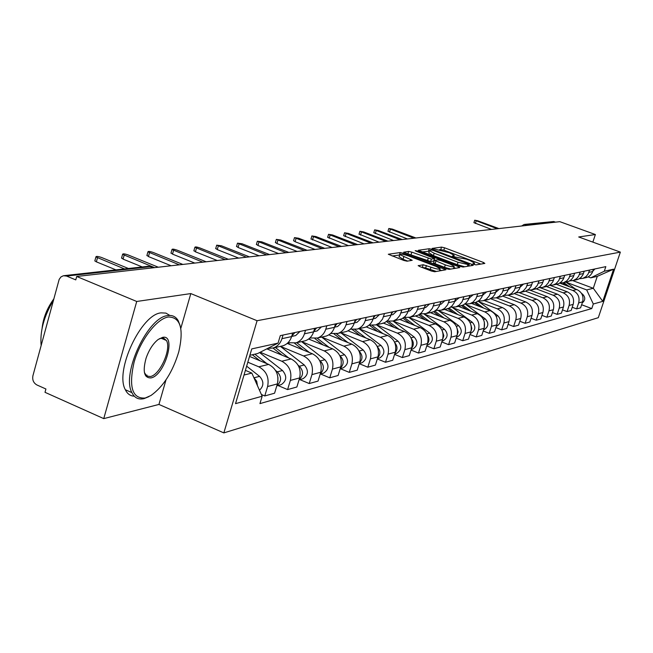 <?xml version="1.0" encoding="UTF-8"?>
<svg xmlns="http://www.w3.org/2000/svg" width="653" height="653" viewBox="0 0 653 653"><rect width="100%" height="100%" fill="white"/><g stroke="black" fill="none" stroke-linecap="round" stroke-linejoin="round"><path stroke-width="0.98" d="M473.898 264.392L476.037 264.881L484.844 263.42L483.473 262.465L444.554 247.797L441.55 247.103L432.115 248.426L449.484 252.784L454.194 255.372L452.39 256.082L453.427 256.653L466.479 259.2L469.76 260.433L474.576 263.094L472.837 263.812L473.898 264.392M418.295 265.477L419.642 266.514L431.396 271.019L434.686 271.754L445.909 269.754L403.415 253.266L400.183 252.54L388.298 254.254L403.799 260.449L407.088 261.192L412.214 260.302L399.832 254.605C400.395 253.707 403.448 254.205 409.007 256.107L436.016 266.408L440.13 268.718C439.559 269.599 436.506 269.101 430.98 267.208L423.168 264.734L418.206 265.771M257.086 320.721L190.815 293.581L136.722 301.474L76.703 276.472L559.825 221.669L595.373 234.533L578.705 236.974L620.35 252.115L257.086 320.721L223.848 432.898L598.303 317.685L620.35 252.115M459.949 266.326L463.075 267.036L473.229 265.347L471.866 264.367L432.335 249.422L429.266 248.72L418.336 250.287L459.949 266.326M459.777 267.583L449.182 269.346L445.975 268.62L403.636 252.221L408.656 251.421L411.839 252.148L431.372 259.094L434.62 258.482L416.206 251.225L415.177 250.662L417.512 251.054L458.406 266.579L459.777 267.583M136.722 301.474L103.754 418.622L45.008 392.322L45.914 388.992L36.911 384.968C33.507 382.993 32.177 379.915 32.919 375.728L59.162 279.419L60.892 276.986L63.39 275.729L66.573 276.056L75.764 279.892L76.703 276.472M103.754 418.622L158.94 404.436L223.848 432.898M524.767 224.387L553.728 221.522L526.147 224.616L525.028 225.62M555.491 222.159L553.728 221.522M592.851 242.116L595.373 234.533M585.178 277.835L587.953 277.011L590.443 275.231L592.23 272.701L593.471 269.248M556.38 284.308L572.828 290.479C578.011 293.05 579.954 297.188 578.656 302.902L582.59 301.849C583.88 296.176 581.954 292.062 576.803 289.516L559.703 283.108M582.59 301.849L580.59 307.824L576.648 308.926L572.232 307.253M589.602 270.064L588.059 274.105L586.1 276.521L582.909 278.341L579.276 278.749M578.656 302.902L576.648 308.926M575.807 279.941L578.623 279.1L581.154 277.288L582.974 274.717L584.223 271.207M562.502 309.857L567.073 311.595L571.163 310.453L573.187 304.371C574.493 298.601 572.534 294.421 567.302 291.826L550.348 285.443M580.215 272.056L578.656 276.162L576.664 278.619L573.416 280.48L569.677 280.888M546.488 286.536L563.188 292.822C568.453 295.442 570.428 299.654 569.114 305.473L567.073 311.595M566.094 282.129L568.959 281.272L571.53 279.427L573.375 276.815L574.648 273.24M552.414 312.55L557.156 314.362L561.392 313.179L563.449 306.992C564.78 301.115 562.78 296.862 557.466 294.217L540.504 287.81M570.493 274.121L568.902 278.3L566.886 280.798L563.588 282.692L559.719 283.092M536.235 288.838L553.197 295.254C558.552 297.915 560.56 302.208 559.221 308.126L557.156 314.362M556.03 284.39L558.944 283.516L561.547 281.647L563.425 278.986L564.714 275.346M541.949 315.35L546.871 317.236L551.271 316.011L553.352 309.71C554.699 303.727 552.675 299.384 547.271 296.691L530.171 290.218M560.405 276.26L558.797 280.512L556.242 283.475L553.393 284.977L549.402 285.385M525.559 291.205L542.847 297.768C548.283 300.486 550.324 304.861 548.969 310.885L546.871 317.236M544.153 286.806L547.957 286.12L550.724 284.398L552.789 281.827L554.413 277.525M531.093 318.24L536.203 320.215L540.766 318.942L542.88 312.526C544.243 306.428 542.186 302.012 536.693 299.262L519.372 292.675M549.94 278.472L548.308 282.814L545.712 285.826L542.823 287.361L538.684 287.761M514.393 293.638L532.105 300.38C537.631 303.155 539.705 307.604 538.333 313.75L536.203 320.215M533.24 289.246L537.158 288.544L539.966 286.798L542.072 284.177L543.72 279.794M519.812 321.252L525.126 323.3L529.861 321.978L532.007 315.448C533.395 309.236 531.297 304.739 525.714 301.931L508.091 295.205M539.068 280.782L537.411 285.198L534.774 288.267L531.836 289.826L527.559 290.226M502.761 296.136L520.947 303.09C526.563 305.922 528.677 310.461 527.289 316.713L525.126 323.3M521.902 291.777L525.306 291.295L528.791 289.287L530.93 286.618L532.603 282.145M508.091 324.37L513.617 326.516L518.539 325.137L520.719 318.484C522.122 312.158 519.992 307.563 514.311 304.706L496.337 297.809M527.771 283.173L526.089 287.679L523.412 290.805L520.425 292.397L515.992 292.781M490.623 298.715L509.356 305.906C515.07 308.796 517.225 313.424 515.805 319.799L513.617 326.516M510.107 294.405L513.633 293.923L517.184 291.867L519.355 289.148L521.053 284.594M495.896 327.61L501.651 329.855L506.769 328.426L508.981 321.635C510.409 315.187 508.23 310.502 502.459 307.587L484.175 300.543M516.025 285.663L514.319 290.25L511.593 293.442L508.556 295.066L503.961 295.442M478.918 301.751L497.308 308.836C503.12 311.783 505.308 316.509 503.871 323.006L501.651 329.855M497.839 297.139L501.488 296.65L505.095 294.56L507.308 291.793L509.03 287.149M483.204 330.981L489.195 333.332L494.525 331.838L496.77 324.916C498.215 318.346 496.002 313.562 490.134 310.583L471.531 303.392M503.798 288.259L502.059 292.936L499.292 296.193L496.198 297.841L491.431 298.217M466.054 304.641L484.763 311.889C490.681 314.893 492.909 319.717 491.456 326.353L489.195 333.332M485.065 299.988L488.844 299.498L492.517 297.368L494.762 294.536L496.468 289.956M469.98 334.491L476.225 336.948L481.775 335.397L484.061 328.337C485.53 321.627 483.269 316.754 477.294 313.701L458.365 306.347M491.064 290.952L489.293 295.736L486.477 299.05L483.334 300.731L478.388 301.09M452.66 307.653L471.703 315.056C477.727 318.142 479.996 323.064 478.518 329.83L476.225 336.948M471.744 302.951L475.662 302.461L479.4 300.282L481.685 297.401L483.473 292.56M456.186 338.14L462.708 340.719L468.495 339.103L470.813 331.904C472.299 325.055 470.005 320.068 463.916 316.95L444.652 309.432M477.784 293.768L475.988 298.65L473.123 302.029L469.923 303.751L464.781 304.094M438.702 310.787L458.088 318.37C464.226 321.513 466.536 326.541 465.042 333.454L462.708 340.719M459.949 305.996L463.279 304.992L466.258 302.812L468.397 299.703L469.866 295.45M441.795 341.952L448.603 344.653L454.643 342.972L456.994 335.618C458.512 328.622 456.169 323.529 449.974 320.345L430.351 312.648M463.932 296.707L462.104 301.686L459.181 305.147L455.925 306.894L450.578 307.22M442.277 340.997L443.297 340.719C447.958 337.585 448.35 333.781 444.473 329.316L424.14 314.06L443.885 321.823C450.137 325.039 452.496 330.181 450.97 337.234L448.603 344.653M445.566 309.228L448.962 308.208L451.99 305.979L454.17 302.812L455.655 298.462M426.76 345.919L433.87 348.767L440.179 347.004L442.579 339.487C444.113 332.344 441.73 327.145 435.412 323.88L415.43 316.003M449.46 299.776L447.599 304.861L444.628 308.396L441.314 310.183L435.739 310.485M409.007 317.505L429.062 325.423C435.42 328.72 437.828 333.977 436.286 341.184L433.87 348.767M430.539 312.607L433.992 311.571L437.086 309.293L439.298 306.053L440.816 301.604M411.031 350.065L418.483 353.061L425.079 351.216L427.511 343.543C429.07 336.238 426.638 330.916 420.205 327.577L399.84 319.505M434.327 302.984L432.441 308.183L429.413 311.791L426.034 313.62L420.222 313.897M411.912 349.224L412.974 348.931C417.798 345.666 418.198 341.699 414.173 337.021L393.065 321.056L413.561 329.194C420.042 332.565 422.507 337.944 420.932 345.306L418.483 353.061M414.818 316.142L418.336 315.081L421.487 312.763L423.74 309.44L425.283 304.894M394.575 354.399L402.379 357.55L409.276 355.624L411.757 347.78C413.341 340.311 410.851 334.867 404.297 331.446L383.499 323.153M418.491 306.339L416.573 311.661L413.488 315.35L410.043 317.211L403.987 317.456M376.438 324.778L397.342 333.136C403.954 336.597 406.468 342.09 404.868 349.633L402.379 357.55M398.354 319.839L401.946 318.762L405.154 316.387L407.448 312.999L409.023 308.347M377.328 358.93L385.507 362.26L392.739 360.244L395.261 352.212C396.869 344.572 394.33 339.005 387.645 335.495L366.227 326.9M401.905 309.849L399.946 315.301L396.812 319.072L393.302 320.974L386.968 321.186M378.675 358.228L379.777 357.926C384.788 354.522 385.197 350.367 381.009 345.461L359.028 328.688L380.364 337.258C387.107 340.809 389.67 346.441 388.045 354.155L385.507 362.26M381.107 323.717L384.764 322.615L388.037 320.19L390.372 316.721L391.971 311.954M359.232 363.672L367.827 367.198L375.41 365.076L377.973 356.856C379.605 349.045 377.018 343.331 370.194 339.731L348.033 330.793M384.511 313.538L382.519 319.121L379.32 322.982L375.736 324.925L369.108 325.088M360.848 363.06L361.974 362.75C367.084 359.272 367.5 355.012 363.223 349.992L340.793 332.785L362.554 341.592C369.435 345.233 372.055 350.996 370.406 358.897L367.827 367.198M363.003 327.79L365.215 327.292C369.059 325.904 371.679 323.137 373.075 318.99L374.079 315.75M349.257 372.373L351.885 363.876C353.559 355.787 350.89 349.869 343.862 346.131L321.66 337.087L344.547 354.742C348.914 359.893 348.49 364.252 343.282 367.819L340.229 368.643L349.257 372.373L357.224 370.153L359.836 361.738C361.493 353.73 358.848 347.878 351.885 344.18L328.859 334.834M366.243 317.415L365.231 320.68C363.827 324.868 361.182 327.667 357.305 329.071L350.359 329.185M343.984 332.067L346.245 331.561C350.171 330.14 352.84 327.3 354.261 323.055L355.281 319.733M320.525 373.981L329.749 377.818L338.123 375.483L340.776 366.864C342.466 358.652 339.756 352.653 332.655 348.857L308.624 339.029M347.037 321.48L346.008 324.835C344.58 329.128 341.886 331.993 337.919 333.43L330.638 333.479M322.476 373.459L323.643 373.141C328.957 369.492 329.381 365.027 324.925 359.738L301.547 341.609L324.223 350.906C331.389 354.75 334.124 360.815 332.426 369.108L329.749 377.818M323.978 336.564L326.28 336.05C330.287 334.589 333.022 331.683 334.467 327.333L335.503 323.929M299.8 379.597L309.22 383.548L318.035 381.091L320.737 372.251C322.46 363.835 319.684 357.681 312.428 353.771L287.247 343.405M326.827 325.765L325.774 329.21C324.321 333.61 321.57 336.548 317.521 338.017L309.873 337.985M301.792 379.058L302.984 378.74C308.404 375.002 308.836 370.422 304.274 364.986L280.39 346.368L303.547 355.934C310.877 359.885 313.677 366.104 311.946 374.61L309.22 383.548M302.91 341.299L305.261 340.776C309.351 339.282 312.134 336.303 313.611 331.838L314.673 328.345M277.966 385.515L287.589 389.58L296.878 386.992L299.629 377.924C301.376 369.288 298.543 362.97 291.124 358.954L266.808 348.857M305.514 330.287L304.445 333.814C302.959 338.336 300.16 341.348 296.029 342.849L287.973 342.727M260.196 352.236L281.769 361.223C289.255 365.288 292.12 371.688 290.365 380.413L287.589 389.58M280.684 346.302L283.092 345.755C287.271 344.237 290.112 341.176 291.613 336.589L292.691 333.006M261.388 394.51L264.767 395.955L274.57 393.212L277.378 383.907C279.149 375.042 276.243 368.545 268.661 364.407L249.536 356.407M283.027 335.054L281.941 338.678C280.423 343.323 277.558 346.408 273.338 347.951L267.616 348.449M247.822 362.203L258.784 366.806C266.44 370.994 269.379 377.573 267.591 386.535L264.767 395.955M565.988 282.178L586.68 289.924L593.291 288.283L597.275 276.358L590.712 277.851L588.165 276.905M572.844 280.643L593.291 288.283L602.784 301.36L593.299 304.004L586.68 289.924M590.712 277.851L604.286 271.232L613.608 269.183L602.784 301.36M244.018 375.026L251.838 373.083L262.155 396.232L259.943 403.611L591.773 308.567L593.299 304.004M262.155 396.232L235.529 403.652L251.764 348.906L278.064 343.111L257.657 353.534L249.862 355.305M604.286 271.232L605.829 266.628L280.308 335.626L278.064 343.111M190.815 293.581L180.783 328.467M166.001 379.866L158.94 404.436M251.838 373.083L245.397 370.365M581.627 304.739L591.773 308.567M613.608 269.183L597.275 276.358M480.837 264.081L443.828 250.123L439.518 249.601M429.323 251.144L422.067 251.952M469.18 266.024L468.772 265.869M469.189 264.326L433.486 250.499L431.331 250.001L429.486 250.646L434.172 253.225L458.063 262.277L467.948 264.53L469.189 264.326L468.617 266.114M428.841 252.687L433.421 255.617L434.172 253.225M464.716 266.767L457.304 264.677L433.421 255.617M407.415 253.927L407.905 253.862L408.656 251.421M434.58 258.596L433.682 261.061L430.605 261.526L407.905 253.862M434.123 260.065L434.645 260.269M453.827 267.559L455.68 268.269M445.289 264.873C450.652 266.71 453.623 267.216 454.194 266.383L450.113 264.106L440.734 260.547L437.583 259.829L434.523 260.286L445.289 264.873L444.522 267.322L450.758 269.085M433.616 262.767L435.086 263.722L435.853 261.282M444.522 267.322L435.086 263.722M436.392 271.468L425.642 267.959L421.765 267.33M399.171 256.735L403.032 259.306L403.807 256.817M407.717 261.102L403.032 259.306M399.709 254.996L392.127 255.984M441.591 270.603L439.755 269.901M562.788 282.912L566.673 285.72M560.217 283.133L560.682 283.467M563.784 282.643L569.489 286.773M565.955 282.153L575.432 289.001M581.562 293.434L582.59 294.176C585.578 297.311 585.455 300.233 582.223 302.951M592.81 271.232L594.907 268.946M491.513 229.423L473.939 222.649M498.892 228.583L477.743 220.796L474.715 220.2L497.349 228.754M168.36 316.983C156.647 318.688 140.24 340.148 134.028 362.415C128.559 387.033 132.281 398.91 145.203 398.036L150.949 395.498C163.397 386.6 172.678 372.022 178.8 351.763C183.983 328.769 180.506 317.178 168.36 316.983M148.86 396.665L144.035 398.632C138.55 399.905 134.502 397.897 131.898 392.616C121.205 373.867 147.896 316.852 167.748 315.603C172.31 314.926 175.779 316.591 178.171 320.607L180.097 325.537M162.524 337.389C176.824 333.912 164.825 375.638 150.949 377.916C144.101 378.079 142.485 371.484 146.092 358.13C149.031 349.837 153.014 343.649 158.067 339.568L162.524 337.389M144.419 372.602L146.778 376.046L150.345 376.536C159.961 375.108 171.715 348.62 166.393 340.458L163.519 338.05L159.34 338.695M41.139 345.486C39.849 331.349 43.939 316.305 53.391 300.364M42.102 328.214C43.261 317.791 47.155 308.045 53.766 298.984M134.265 396.167C130.331 396.028 127.351 393.881 125.343 389.743C114.536 370.969 141.219 314.052 161.185 312.86L165.935 313.105L169.796 315.432M162.801 337.928L162.981 339.013M147.023 375.1L145.709 375.916M474.584 302.698L479.873 306.616M475.939 302.363L483.669 308.085M478.2 301.221L497.839 315.734C501.439 319.839 501.063 323.341 496.721 326.239L496.296 326.378M497.17 319.472L497.047 323.896M461.549 305.637L467.05 309.726M462.846 305.196L471.009 311.261M465.458 304.2L485.31 318.925C488.975 323.113 488.599 326.68 484.175 329.643L483.579 329.822L484.175 329.643M484.363 322.223L484.24 327.7M447.917 308.657L453.704 312.967M449.15 308.11L457.826 314.575M452.349 307.424L472.266 322.247C475.996 326.516 475.613 330.165 471.115 333.177L470.323 333.405L471.115 333.177M471.001 325.17L471.793 328.418L470.911 331.585M433.633 311.734L439.796 316.354M434.833 311.106L444.097 318.035M438.587 310.697L458.659 325.708C462.463 330.075 462.079 333.797 457.5 336.866L456.512 337.136L457.5 336.866M457.067 328.304L458.112 331.993L457.01 335.585M418.663 314.909L425.291 319.888M419.83 314.191L429.78 321.66M442.522 331.618L443.836 335.715L442.505 339.707M402.974 318.182L410.141 323.594M404.346 317.538L414.843 325.455M408.982 317.505L429.658 333.087C433.608 337.65 433.208 341.535 428.474 344.735L427.429 345.013M427.323 335.111C429.421 338.14 429.437 341.095 427.372 343.976M386.503 321.545L394.322 327.471M388.764 321.496L399.236 329.43M411.423 338.793C413.896 342.066 413.945 345.274 411.553 348.408M369.41 325.17L377.769 331.536M366.398 326.827L366.806 327.137M372.275 325.504L382.919 333.601M376.43 324.77L397.979 341.144C402.085 345.935 401.677 349.992 396.755 353.33L395.677 353.624M394.771 342.678C397.653 346.188 397.734 349.641 395 353.036M352.31 329.577L360.448 335.797M348.286 330.655L348.939 331.161M354.873 329.594L365.843 337.976M377.328 346.776C380.642 350.506 380.748 354.204 377.663 357.86M334.14 334.026L342.286 340.286M329.202 334.605L330.206 335.381M336.515 333.805L347.951 342.588M359.019 351.094C362.79 355.044 362.937 358.979 359.476 362.897M314.901 338.572L323.227 345.004M309.073 338.687L310.534 339.813M317.138 338.14L329.185 347.445M339.789 355.624L340.107 355.869C344.066 360.081 344.155 364.178 340.368 368.186M343.282 367.819L342.139 368.129M294.536 343.241L303.212 349.975M287.81 342.89L289.842 344.474M296.764 342.686L309.481 352.563M319.529 360.358L320.256 360.921C324.378 365.402 324.386 369.671 320.288 373.72M272.987 348.065L282.153 355.232M267.167 348.678L268.065 349.379M275.354 347.494L288.765 357.975M298.16 365.305L299.352 366.243C303.653 371.01 303.58 375.442 299.139 379.54M252.311 354.75L259.976 360.774M277.958 377.516L277.86 381.76M254.841 354.179L266.963 363.697M275.574 370.463L277.329 371.843C281.802 376.928 281.639 381.532 276.848 385.662M259.6 352.547L282.52 370.52C287.181 376.104 286.74 380.813 281.214 384.641L279.99 384.968M520.245 287.091L523.575 284.063M407.456 238.957L387.988 231.219M415.937 237.994L392.388 229.113L388.829 228.485L413.945 238.214M508.344 289.663L511.756 286.569M393.563 240.533L373.794 232.639M402.224 239.545L378.291 230.493L374.642 229.856L400.158 239.782M495.668 292.422L499.447 289.173M379.107 242.173L359.028 234.109M387.964 241.161L363.631 231.921L359.893 231.284L385.817 241.406M483.277 293.173L483.604 292.536M482.608 295.246L486.64 291.891M364.064 243.879L343.666 235.643M373.124 242.851L348.384 233.407L344.539 232.77L370.888 243.104M469.564 296.389L470.111 295.393M468.993 298.176L473.278 294.723M348.4 245.65L327.667 237.243M357.664 244.597L332.499 234.949L328.549 234.321L355.33 244.867M455.272 299.678L456.039 298.38M455.688 301.025L454.774 301.221L459.337 297.678M332.059 247.503L310.991 238.9M341.552 246.426L315.938 236.566L311.881 235.937L339.119 246.703M440.342 303.074L441.33 301.498M439.959 304.42L441.061 304.184L444.783 300.764M315.007 249.438L295.099 241.708L293.597 240.639M324.729 248.336L298.666 238.247L294.495 237.619L322.19 248.622M424.744 306.6L425.952 304.755M424.646 307.726L425.772 307.481L429.56 303.988M297.205 251.462L276.929 243.553L275.427 242.451M307.163 250.328L280.627 240.01L276.333 239.382L304.51 250.63M408.411 310.273L409.855 308.167M408.631 311.187L409.774 310.934L413.635 307.367M278.586 253.568L257.943 245.471L256.433 244.344M288.806 252.409L261.78 241.847L257.355 241.218L286.022 252.727M391.302 314.101L392.984 311.742M391.849 314.811L393.016 314.558L396.951 310.901M259.094 255.78L238.067 247.487L236.566 246.328M269.583 254.588L242.059 243.765L237.496 243.153L266.677 254.923M373.353 318.101L375.295 315.497M374.251 318.607L375.442 318.346L379.45 314.615M238.68 258.098L217.253 249.593L215.759 248.401M249.446 256.874L221.4 245.781L216.698 245.169L246.401 257.225M354.497 322.296L356.709 319.431M355.779 322.598L356.995 322.329L361.085 318.509M217.269 260.523L195.427 251.805L193.941 250.581M228.33 259.274L199.745 247.887C196.708 246.867 195.084 246.671 194.888 247.291L225.13 259.633M334.663 326.688L337.168 323.578M336.352 326.786L337.601 326.516L341.764 322.598M194.782 263.077L172.514 254.123L171.045 252.866M206.16 261.788L177.012 250.107C173.845 249.046 172.172 248.85 171.992 249.528L202.797 262.171M313.775 331.3L316.599 327.937M315.913 331.202L317.187 330.924L321.439 326.908M171.143 265.755L148.427 256.564L146.974 255.266M182.848 264.432L153.12 252.433C149.823 251.332 148.092 251.144 147.929 251.87L179.314 264.832M291.744 336.148L294.903 332.532M294.372 335.846L295.67 335.569L300.013 331.446M142.264 266.955L123.082 259.127L121.646 257.788M158.312 267.216L127.98 254.882C124.535 253.731 122.748 253.552 122.601 254.344L154.59 267.632M253.837 377.565L256.711 381.246L257.429 385.637M246.646 366.17L259.559 376.365C263.992 381.303 263.967 385.923 259.478 390.233M115.948 269.885L96.366 261.837L94.824 260.922L94.954 260.449M128.421 268.497L101.493 257.462C97.893 256.27 96.032 256.098 95.918 256.947L124.47 268.93M290.365 380.413L299.629 377.924M311.946 374.61L320.737 372.251M332.426 369.108L340.776 366.864M351.885 363.876L359.836 361.738M370.406 358.897L377.973 356.856M388.045 354.155L395.261 352.212M404.868 349.633L411.757 347.78M420.932 345.306L427.511 343.543M436.286 341.184L442.579 339.487M450.97 337.234L456.994 335.618M465.042 333.454L470.813 331.904M478.518 329.83L484.061 328.337M491.456 326.353L496.77 324.916M503.871 323.006L508.981 321.635M515.805 319.799L520.719 318.484M527.289 316.713L532.007 315.448M538.333 313.75L542.88 312.526M548.969 310.885L553.352 309.71M559.221 308.126L563.449 306.992M569.114 305.473L573.187 304.371M267.591 386.535L277.378 383.907M258.784 366.806L268.661 364.407M281.769 361.223L291.124 358.954M304.445 333.814L313.611 331.838M303.547 355.934L312.428 353.771M325.774 329.21L334.467 327.333M324.223 350.906L332.655 348.857M346.008 324.835L354.261 323.055M343.862 346.131L351.885 344.18M365.231 320.68L373.075 318.99M362.554 341.592L370.194 339.731M383.515 316.729L390.984 315.121M380.364 337.258L387.645 335.495M400.934 312.967L408.052 311.432M397.342 333.136L404.297 331.446M417.536 309.383L424.328 307.914M413.561 329.194L420.205 327.577M433.388 305.963L439.877 304.559M429.062 325.423L435.412 323.88M448.529 302.69L454.741 301.343M443.885 321.823L449.974 320.345M463.018 299.556L468.96 298.274M458.088 318.37L463.916 316.95M476.886 296.56L482.583 295.327M471.703 315.056L477.294 313.701M490.183 293.687L495.643 292.511M484.763 311.889L490.134 310.583M502.932 290.936L508.173 289.801M497.308 308.836L502.459 307.587M515.168 288.291L520.204 287.206M509.356 305.906L514.311 304.706M526.93 285.753L531.771 284.708M520.947 303.09L525.714 301.931M538.243 283.304L542.896 282.3M532.105 300.38L536.693 299.262M549.124 280.953L553.605 279.99M542.847 297.768L547.271 296.691M559.597 278.692L563.914 277.762M553.197 295.254L557.466 294.217M569.702 276.513L573.856 275.615M563.188 292.822L567.302 291.826M579.431 274.407L583.447 273.542M572.828 290.479L576.803 289.516M588.826 272.374L592.704 271.542M281.941 338.678L291.613 336.589M527.983 225.285L524.147 224.452L521.649 226.003M153.684 267.738L150.925 266.612L66.573 276.056M152.337 267.191L147.929 266.326L64.361 275.623M473.833 264.367L474.102 263.526M453.419 256.653L453.688 255.813M440.816 249.43L441.55 247.103M443.828 250.123L444.554 247.797M483.073 263.714L483.473 262.465M428.523 251.087L429.266 248.72M432.123 250.091L432.335 249.422M471.458 265.64L471.866 264.367M457.304 264.677L458.063 262.277M467.377 266.318L467.948 264.53M411.08 254.58L411.839 252.148M427.429 260.808L428.197 258.368M430.605 261.526L431.372 259.094M433.682 261.061L434.449 258.637M417.324 251.65L417.512 251.054M457.99 267.885L458.406 266.579M422.385 267.232L423.168 264.734M425.642 267.959L426.425 265.469M430.196 269.705L430.98 267.208M410.321 260.718L410.713 259.461M399.416 254.996L400.183 252.54M403.064 254.384L403.415 253.266M443.95 270.211L444.366 268.889M582.59 294.176L582.052 294.307M476.159 220.951L475.36 223.465M497.839 315.734L496.125 316.174M485.31 318.925L483.4 319.415M472.266 322.247L470.136 322.786M458.659 325.708L456.3 326.304M444.473 329.316L441.861 329.977M429.658 333.087L426.776 333.822M414.173 337.021L410.998 337.83M397.979 341.144L394.485 342.033M381.009 345.461L377.173 346.441M363.223 349.992L359.011 351.061M344.547 354.742L340.107 355.869M324.925 359.738L320.256 360.921M304.274 364.986L299.352 366.243M282.52 370.52L277.329 371.843M390.347 229.317L389.466 232.158M376.169 230.697L375.279 233.594M361.419 232.133L360.521 235.088M346.082 233.627L345.168 236.639M330.1 235.186L329.169 238.263M313.44 236.81L312.493 239.953M296.054 238.5L295.099 241.708M277.9 240.271L276.929 243.553M258.923 242.124L257.943 245.471M239.071 244.059L238.067 247.487M218.273 246.083L217.253 249.593M196.463 248.205L195.427 251.805M173.559 250.442L172.514 254.123M149.496 252.784L148.427 256.564M124.16 255.258L123.082 259.127M259.559 376.365L254.082 377.761M97.46 257.853L96.366 261.837M273.338 347.951L283.092 345.755M582.909 278.341L586.818 277.468M573.416 280.48L577.472 279.566M563.588 282.692L567.792 281.745M553.393 284.977L557.752 283.998M542.823 287.361L547.345 286.341M531.836 289.826L536.529 288.773M520.425 292.397L525.306 291.295M508.556 295.066L513.633 293.923M496.198 297.841L501.488 296.65M483.334 300.731L488.844 299.498M469.923 303.751L475.662 302.461M455.925 306.894L461.924 305.547M441.314 310.183L447.574 308.771M426.034 313.62L432.58 312.142M410.043 317.211L416.9 315.668M393.302 320.974L400.485 319.366M375.736 324.925L383.27 323.235M357.305 329.071L365.215 327.292M337.919 333.43L346.245 331.561M317.521 338.017L326.28 336.05M296.029 342.849L305.261 340.776M152.133 267.11L150.01 266.334M474.135 264.481L474.486 263.396M453.745 256.776L454.096 255.682M468.699 266.106L469.27 264.302M428.735 253.021L429.486 250.646M453.484 268.628L454.104 266.677M433.576 262.881L434.351 260.441M439.42 270.971L440.024 269.036M399.065 257.078L399.832 254.605M474.715 220.2L473.915 222.706M166.393 340.458L160.875 338.123M125.343 389.743L131.898 392.616M496.721 326.239L496.304 326.353M443.297 340.719L442.081 341.046M428.474 344.735L427.005 345.135M412.974 348.931L411.243 349.404M396.755 353.33L394.739 353.877M379.777 357.926L377.442 358.562M361.974 362.75L359.297 363.476M323.643 373.141L320.182 374.079M302.984 378.74L299.066 379.801M281.214 384.641L276.799 385.833M388.829 228.485L387.955 231.325M374.642 229.856L373.753 232.754M359.893 231.284L358.987 234.239M482.616 295.213L483.106 295.107M344.539 232.77L343.625 235.782M469.001 298.152L469.687 298.005M328.549 234.321L327.618 237.39M311.881 235.937L310.942 239.071M439.918 304.429L441.061 304.184M294.495 237.619L293.54 240.826M424.368 307.783L425.772 307.481M276.333 239.382L275.362 242.655M408.092 311.301L409.774 310.934M257.355 241.218L256.368 244.573M391.033 314.983L393.016 314.558M237.496 243.153L236.5 246.573M373.124 318.852L375.442 318.346M216.698 245.169L215.678 248.679M354.301 322.909L356.995 322.329M194.888 247.291L193.859 250.883M334.507 327.186L337.601 326.516M171.992 249.528L170.947 253.201M313.652 331.683L317.187 330.924M147.929 251.87L146.868 255.641M291.654 336.434L295.67 335.569M122.601 254.344L121.523 258.213M95.918 256.947L94.824 260.922"/></g></svg>
